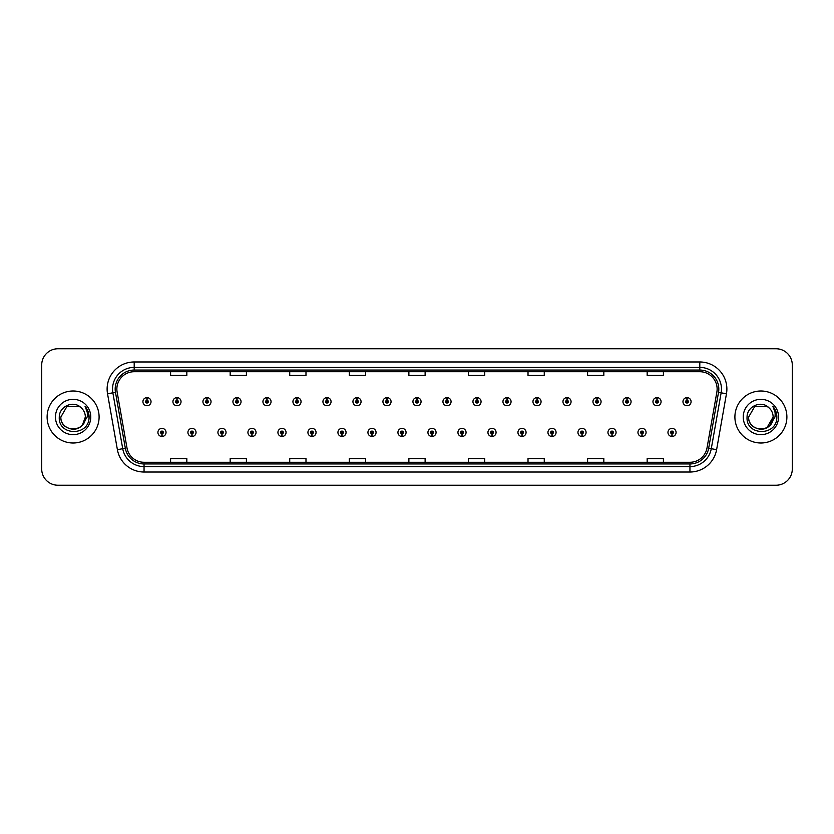 <?xml version="1.0" encoding="UTF-8"?>
<svg xmlns="http://www.w3.org/2000/svg" width="834" height="834" viewBox="0 0 834 834"><rect width="100%" height="100%" fill="white"/><g stroke="black" fill="none" stroke-linecap="round" stroke-linejoin="round"><path stroke-width="1.25" d="M191.924 433.784L191.81 436.495A4.066 4.066 0 0 0 192.164 436.495L192.039 433.784A1.355 1.355 0 0 0 193.332 432.439A1.355 1.355 0 0 0 191.987 431.084A1.355 1.355 0 0 0 190.632 432.439A1.355 1.355 0 0 0 191.924 433.784L191.956 432.971A0.542 0.542 0 0 1 191.445 432.439A0.542 0.542 0 0 1 191.987 431.897A0.542 0.542 0 0 1 192.529 432.439A0.542 0.542 0 0 1 192.008 432.971L192.039 433.784M221.927 433.784L221.813 436.495A4.066 4.066 0 0 0 222.167 436.495L222.042 433.784A1.355 1.355 0 0 0 223.335 432.439A1.355 1.355 0 0 0 221.99 431.084A1.355 1.355 0 0 0 220.635 432.439A1.355 1.355 0 0 0 221.927 433.784L221.959 432.971A0.542 0.542 0 0 1 221.448 432.439A0.542 0.542 0 0 1 221.99 431.897A0.542 0.542 0 0 1 222.522 432.439A0.542 0.542 0 0 1 222.011 432.971L222.042 433.784M251.931 433.784L251.805 436.495A4.066 4.066 0 0 0 252.16 436.495L252.045 433.784A1.355 1.355 0 0 0 253.338 432.439A1.355 1.355 0 0 0 251.983 431.084A1.355 1.355 0 0 0 250.638 432.439A1.355 1.355 0 0 0 251.931 433.784L251.962 432.971A0.542 0.542 0 0 1 251.441 432.439A0.542 0.542 0 0 1 251.983 431.897A0.542 0.542 0 0 1 252.525 432.439A0.542 0.542 0 0 1 252.014 432.971L252.045 433.784M281.934 433.784L281.809 436.495A4.066 4.066 0 0 0 282.163 436.495L282.048 433.784A1.355 1.355 0 0 0 283.341 432.439A1.355 1.355 0 0 0 281.986 431.084A1.355 1.355 0 0 0 280.631 432.439A1.355 1.355 0 0 0 281.934 433.784L281.965 432.971A0.542 0.542 0 0 1 281.444 432.439A0.542 0.542 0 0 1 281.986 431.897A0.542 0.542 0 0 1 282.528 432.439A0.542 0.542 0 0 1 282.017 432.971L282.048 433.784M311.937 433.784L311.812 436.495A4.066 4.066 0 0 0 312.166 436.495L312.052 433.784A1.355 1.355 0 0 0 313.344 432.439A1.355 1.355 0 0 0 311.989 431.084A1.355 1.355 0 0 0 310.634 432.439A1.355 1.355 0 0 0 311.937 433.784L311.968 432.971A0.542 0.542 0 0 1 311.447 432.439A0.542 0.542 0 0 1 311.989 431.897A0.542 0.542 0 0 1 312.531 432.439A0.542 0.542 0 0 1 312.02 432.971L312.052 433.784M341.94 433.784L341.815 436.495A4.066 4.066 0 0 0 342.169 436.495L342.055 433.784A1.355 1.355 0 0 0 343.347 432.439A1.355 1.355 0 0 0 341.992 431.084A1.355 1.355 0 0 0 340.637 432.439A1.355 1.355 0 0 0 341.94 433.784L341.971 432.971A0.542 0.542 0 0 1 341.45 432.439A0.542 0.542 0 0 1 341.992 431.897A0.542 0.542 0 0 1 342.534 432.439A0.542 0.542 0 0 1 342.013 432.971L342.055 433.784M371.933 433.784L371.818 436.495A4.066 4.066 0 0 0 372.173 436.495L372.058 433.784A1.355 1.355 0 0 0 373.351 432.439A1.355 1.355 0 0 0 371.995 431.084A1.355 1.355 0 0 0 370.64 432.439A1.355 1.355 0 0 0 371.933 433.784L371.974 432.971A0.542 0.542 0 0 1 371.453 432.439A0.542 0.542 0 0 1 371.995 431.897A0.542 0.542 0 0 1 372.537 432.439A0.542 0.542 0 0 1 372.016 432.971L372.058 433.784M401.936 433.784L401.821 436.495A4.066 4.066 0 0 0 402.176 436.495L402.061 433.784A1.355 1.355 0 0 0 403.354 432.439A1.355 1.355 0 0 0 401.998 431.084A1.355 1.355 0 0 0 400.643 432.439A1.355 1.355 0 0 0 401.936 433.784L401.978 432.971A0.542 0.542 0 0 1 401.456 432.439A0.542 0.542 0 0 1 401.998 431.897A0.542 0.542 0 0 1 402.541 432.439A0.542 0.542 0 0 1 402.019 432.971L402.061 433.784M431.939 433.784L431.824 436.495A4.066 4.066 0 0 0 432.179 436.495L432.064 433.784A1.355 1.355 0 0 0 433.357 432.439A1.355 1.355 0 0 0 432.002 431.084A1.355 1.355 0 0 0 430.646 432.439A1.355 1.355 0 0 0 431.939 433.784L431.981 432.971A0.542 0.542 0 0 1 431.459 432.439A0.542 0.542 0 0 1 432.002 431.897A0.542 0.542 0 0 1 432.544 432.439A0.542 0.542 0 0 1 432.022 432.971L432.064 433.784M461.942 433.784L461.827 436.495A4.066 4.066 0 0 0 462.182 436.495L462.067 433.784A1.355 1.355 0 0 0 463.36 432.439A1.355 1.355 0 0 0 462.005 431.084A1.355 1.355 0 0 0 460.649 432.439A1.355 1.355 0 0 0 461.942 433.784L461.984 432.971A0.542 0.542 0 0 1 461.463 432.439A0.542 0.542 0 0 1 462.005 431.897A0.542 0.542 0 0 1 462.547 432.439A0.542 0.542 0 0 1 462.026 432.971L462.067 433.784M491.945 433.784L491.831 436.495A4.066 4.066 0 0 0 492.185 436.495L492.06 433.784A1.355 1.355 0 0 0 493.363 432.439A1.355 1.355 0 0 0 492.008 431.084A1.355 1.355 0 0 0 490.653 432.439A1.355 1.355 0 0 0 491.945 433.784L491.987 432.971A0.542 0.542 0 0 1 491.466 432.439A0.542 0.542 0 0 1 492.008 431.897A0.542 0.542 0 0 1 492.55 432.439A0.542 0.542 0 0 1 492.029 432.971L492.06 433.784M521.948 433.784L521.834 436.495A4.066 4.066 0 0 0 522.188 436.495L522.063 433.784A1.355 1.355 0 0 0 523.366 432.439A1.355 1.355 0 0 0 522.011 431.084A1.355 1.355 0 0 0 520.656 432.439A1.355 1.355 0 0 0 521.948 433.784L521.98 432.971A0.542 0.542 0 0 1 521.469 432.439A0.542 0.542 0 0 1 522.011 431.897A0.542 0.542 0 0 1 522.553 432.439A0.542 0.542 0 0 1 522.032 432.971L522.063 433.784M551.952 433.784L551.837 436.495A4.066 4.066 0 0 0 552.191 436.495L552.066 433.784A1.355 1.355 0 0 0 553.369 432.439A1.355 1.355 0 0 0 552.014 431.084A1.355 1.355 0 0 0 550.659 432.439A1.355 1.355 0 0 0 551.952 433.784L551.983 432.971A0.542 0.542 0 0 1 551.472 432.439A0.542 0.542 0 0 1 552.014 431.897A0.542 0.542 0 0 1 552.556 432.439A0.542 0.542 0 0 1 552.035 432.971L552.066 433.784M581.955 433.784L581.84 436.495A4.066 4.066 0 0 0 582.195 436.495L582.069 433.784A1.355 1.355 0 0 0 583.362 432.439A1.355 1.355 0 0 0 582.017 431.084A1.355 1.355 0 0 0 580.662 432.439A1.355 1.355 0 0 0 581.955 433.784L581.986 432.971A0.542 0.542 0 0 1 581.475 432.439A0.542 0.542 0 0 1 582.017 431.897A0.542 0.542 0 0 1 582.559 432.439A0.542 0.542 0 0 1 582.038 432.971L582.069 433.784M611.958 433.784L611.833 436.495A4.066 4.066 0 0 0 612.187 436.495L612.073 433.784A1.355 1.355 0 0 0 613.365 432.439A1.355 1.355 0 0 0 612.01 431.084A1.355 1.355 0 0 0 610.665 432.439A1.355 1.355 0 0 0 611.958 433.784L611.989 432.971A0.542 0.542 0 0 1 611.478 432.439A0.542 0.542 0 0 1 612.01 431.897A0.542 0.542 0 0 1 612.552 432.439A0.542 0.542 0 0 1 612.041 432.971L612.073 433.784M641.961 433.784L641.836 436.495A4.066 4.066 0 0 0 642.19 436.495L642.076 433.784A1.355 1.355 0 0 0 643.368 432.439A1.355 1.355 0 0 0 642.013 431.084A1.355 1.355 0 0 0 640.668 432.439A1.355 1.355 0 0 0 641.961 433.784L641.992 432.971A0.542 0.542 0 0 1 641.471 432.439A0.542 0.542 0 0 1 642.013 431.897A0.542 0.542 0 0 1 642.555 432.439A0.542 0.542 0 0 1 642.044 432.971L642.076 433.784M671.964 433.784L671.839 436.495A4.066 4.066 0 0 0 672.194 436.495L672.079 433.784A1.355 1.355 0 0 0 673.372 432.439A1.355 1.355 0 0 0 672.016 431.084A1.355 1.355 0 0 0 670.661 432.439A1.355 1.355 0 0 0 671.964 433.784L671.995 432.971A0.542 0.542 0 0 1 671.474 432.439A0.542 0.542 0 0 1 672.016 431.897A0.542 0.542 0 0 1 672.558 432.439A0.542 0.542 0 0 1 672.048 432.971L672.079 433.784M161.921 433.784L161.806 436.495A4.066 4.066 0 0 0 162.161 436.495L162.036 433.784A1.355 1.355 0 0 0 163.339 432.439A1.355 1.355 0 0 0 161.984 431.084A1.355 1.355 0 0 0 160.628 432.439A1.355 1.355 0 0 0 161.921 433.784L161.952 432.971A0.542 0.542 0 0 1 161.442 432.439A0.542 0.542 0 0 1 161.984 431.897A0.542 0.542 0 0 1 162.526 432.439A0.542 0.542 0 0 1 162.005 432.971L162.036 433.784M177.037 400.32L177.162 397.62A4.066 4.066 0 0 0 176.808 397.62L176.923 400.32A1.355 1.355 0 0 0 175.63 401.675A1.355 1.355 0 0 0 176.985 403.031A1.355 1.355 0 0 0 178.33 401.675A1.355 1.355 0 0 0 177.037 400.32L177.006 401.133A0.542 0.542 0 0 1 177.527 401.675A0.542 0.542 0 0 1 176.985 402.217A0.542 0.542 0 0 1 176.443 401.675A0.542 0.542 0 0 1 176.954 401.133L176.923 400.32M207.04 400.32L207.166 397.62A4.066 4.066 0 0 0 206.811 397.62L206.926 400.32A1.355 1.355 0 0 0 205.633 401.675A1.355 1.355 0 0 0 206.988 403.031A1.355 1.355 0 0 0 208.333 401.675A1.355 1.355 0 0 0 207.04 400.32L207.009 401.133A0.542 0.542 0 0 1 207.52 401.675A0.542 0.542 0 0 1 206.988 402.217A0.542 0.542 0 0 1 206.446 401.675A0.542 0.542 0 0 1 206.957 401.133L206.926 400.32M237.044 400.32L237.158 397.62A4.066 4.066 0 0 0 236.804 397.62L236.929 400.32A1.355 1.355 0 0 0 235.636 401.675A1.355 1.355 0 0 0 236.981 403.031A1.355 1.355 0 0 0 238.336 401.675A1.355 1.355 0 0 0 237.044 400.32L237.012 401.133A0.542 0.542 0 0 1 237.523 401.675A0.542 0.542 0 0 1 236.981 402.217A0.542 0.542 0 0 1 236.449 401.675A0.542 0.542 0 0 1 236.96 401.133L236.929 400.32M267.047 400.32L267.161 397.62A4.066 4.066 0 0 0 266.807 397.62L266.932 400.32A1.355 1.355 0 0 0 265.639 401.675A1.355 1.355 0 0 0 266.984 403.031A1.355 1.355 0 0 0 268.339 401.675A1.355 1.355 0 0 0 267.047 400.32L267.016 401.133A0.542 0.542 0 0 1 267.526 401.675A0.542 0.542 0 0 1 266.984 402.217A0.542 0.542 0 0 1 266.442 401.675A0.542 0.542 0 0 1 266.963 401.133L266.932 400.32M297.05 400.32L297.165 397.62A4.066 4.066 0 0 0 296.81 397.62L296.935 400.32A1.355 1.355 0 0 0 295.632 401.675A1.355 1.355 0 0 0 296.987 403.031A1.355 1.355 0 0 0 298.343 401.675A1.355 1.355 0 0 0 297.05 400.32L297.019 401.133A0.542 0.542 0 0 1 297.529 401.675A0.542 0.542 0 0 1 296.987 402.217A0.542 0.542 0 0 1 296.445 401.675A0.542 0.542 0 0 1 296.967 401.133L296.935 400.32M327.053 400.32L327.168 397.62A4.066 4.066 0 0 0 326.813 397.62L326.938 400.32A1.355 1.355 0 0 0 325.635 401.675A1.355 1.355 0 0 0 326.991 403.031A1.355 1.355 0 0 0 328.346 401.675A1.355 1.355 0 0 0 327.053 400.32L327.011 401.133A0.542 0.542 0 0 1 327.533 401.675A0.542 0.542 0 0 1 326.991 402.217A0.542 0.542 0 0 1 326.448 401.675A0.542 0.542 0 0 1 326.97 401.133L326.938 400.32M357.056 400.32L357.171 397.62A4.066 4.066 0 0 0 356.816 397.62L356.931 400.32A1.355 1.355 0 0 0 355.638 401.675A1.355 1.355 0 0 0 356.994 403.031A1.355 1.355 0 0 0 358.349 401.675A1.355 1.355 0 0 0 357.056 400.32L357.015 401.133A0.542 0.542 0 0 1 357.536 401.675A0.542 0.542 0 0 1 356.994 402.217A0.542 0.542 0 0 1 356.452 401.675A0.542 0.542 0 0 1 356.973 401.133L356.931 400.32M387.059 400.32L387.174 397.62A4.066 4.066 0 0 0 386.82 397.62L386.934 400.32A1.355 1.355 0 0 0 385.642 401.675A1.355 1.355 0 0 0 386.997 403.031A1.355 1.355 0 0 0 388.352 401.675A1.355 1.355 0 0 0 387.059 400.32L387.018 401.133A0.542 0.542 0 0 1 387.539 401.675A0.542 0.542 0 0 1 386.997 402.217A0.542 0.542 0 0 1 386.455 401.675A0.542 0.542 0 0 1 386.976 401.133L386.934 400.32M417.063 400.32L417.177 397.62A4.066 4.066 0 0 0 416.823 397.62L416.937 400.32A1.355 1.355 0 0 0 415.645 401.675A1.355 1.355 0 0 0 417 403.031A1.355 1.355 0 0 0 418.355 401.675A1.355 1.355 0 0 0 417.063 400.32L417.021 401.133A0.542 0.542 0 0 1 417.542 401.675A0.542 0.542 0 0 1 417 402.217A0.542 0.542 0 0 1 416.458 401.675A0.542 0.542 0 0 1 416.979 401.133L416.937 400.32M447.066 400.32L447.18 397.62A4.066 4.066 0 0 0 446.826 397.62L446.941 400.32A1.355 1.355 0 0 0 445.648 401.675A1.355 1.355 0 0 0 447.003 403.031A1.355 1.355 0 0 0 448.358 401.675A1.355 1.355 0 0 0 447.066 400.32L447.024 401.133A0.542 0.542 0 0 1 447.545 401.675A0.542 0.542 0 0 1 447.003 402.217A0.542 0.542 0 0 1 446.461 401.675A0.542 0.542 0 0 1 446.982 401.133L446.941 400.32M477.069 400.32L477.184 397.62A4.066 4.066 0 0 0 476.829 397.62L476.944 400.32A1.355 1.355 0 0 0 475.651 401.675A1.355 1.355 0 0 0 477.006 403.031A1.355 1.355 0 0 0 478.362 401.675A1.355 1.355 0 0 0 477.069 400.32L477.027 401.133A0.542 0.542 0 0 1 477.548 401.675A0.542 0.542 0 0 1 477.006 402.217A0.542 0.542 0 0 1 476.464 401.675A0.542 0.542 0 0 1 476.985 401.133L476.944 400.32M507.062 400.32L507.187 397.62A4.066 4.066 0 0 0 506.832 397.62L506.947 400.32A1.355 1.355 0 0 0 505.654 401.675A1.355 1.355 0 0 0 507.009 403.031A1.355 1.355 0 0 0 508.365 401.675A1.355 1.355 0 0 0 507.062 400.32L507.03 401.133A0.542 0.542 0 0 1 507.552 401.675A0.542 0.542 0 0 1 507.009 402.217A0.542 0.542 0 0 1 506.467 401.675A0.542 0.542 0 0 1 506.989 401.133L506.947 400.32M537.065 400.32L537.19 397.62A4.066 4.066 0 0 0 536.835 397.62L536.95 400.32A1.355 1.355 0 0 0 535.657 401.675A1.355 1.355 0 0 0 537.013 403.031A1.355 1.355 0 0 0 538.368 401.675A1.355 1.355 0 0 0 537.065 400.32L537.033 401.133A0.542 0.542 0 0 1 537.555 401.675A0.542 0.542 0 0 1 537.013 402.217A0.542 0.542 0 0 1 536.471 401.675A0.542 0.542 0 0 1 536.981 401.133L536.95 400.32M567.068 400.32L567.193 397.62A4.066 4.066 0 0 0 566.839 397.62L566.953 400.32A1.355 1.355 0 0 0 565.661 401.675A1.355 1.355 0 0 0 567.016 403.031A1.355 1.355 0 0 0 568.361 401.675A1.355 1.355 0 0 0 567.068 400.32L567.037 401.133A0.542 0.542 0 0 1 567.558 401.675A0.542 0.542 0 0 1 567.016 402.217A0.542 0.542 0 0 1 566.474 401.675A0.542 0.542 0 0 1 566.984 401.133L566.953 400.32M597.071 400.32L597.196 397.62A4.066 4.066 0 0 0 596.842 397.62L596.956 400.32A1.355 1.355 0 0 0 595.664 401.675A1.355 1.355 0 0 0 597.019 403.031A1.355 1.355 0 0 0 598.364 401.675A1.355 1.355 0 0 0 597.071 400.32L597.04 401.133A0.542 0.542 0 0 1 597.551 401.675A0.542 0.542 0 0 1 597.019 402.217A0.542 0.542 0 0 1 596.477 401.675A0.542 0.542 0 0 1 596.988 401.133L596.956 400.32M627.074 400.32L627.189 397.62A4.066 4.066 0 0 0 626.834 397.62L626.959 400.32A1.355 1.355 0 0 0 625.667 401.675A1.355 1.355 0 0 0 627.012 403.031A1.355 1.355 0 0 0 628.367 401.675A1.355 1.355 0 0 0 627.074 400.32L627.043 401.133A0.542 0.542 0 0 1 627.554 401.675A0.542 0.542 0 0 1 627.012 402.217A0.542 0.542 0 0 1 626.48 401.675A0.542 0.542 0 0 1 626.991 401.133L626.959 400.32M657.077 400.32L657.192 397.62A4.066 4.066 0 0 0 656.838 397.62L656.963 400.32A1.355 1.355 0 0 0 655.67 401.675A1.355 1.355 0 0 0 657.015 403.031A1.355 1.355 0 0 0 658.37 401.675A1.355 1.355 0 0 0 657.077 400.32L657.046 401.133A0.542 0.542 0 0 1 657.557 401.675A0.542 0.542 0 0 1 657.015 402.217A0.542 0.542 0 0 1 656.473 401.675A0.542 0.542 0 0 1 656.994 401.133L656.963 400.32M687.08 400.32L687.195 397.62A4.066 4.066 0 0 0 686.841 397.62L686.966 400.32A1.355 1.355 0 0 0 685.663 401.675A1.355 1.355 0 0 0 687.018 403.031A1.355 1.355 0 0 0 688.373 401.675A1.355 1.355 0 0 0 687.08 400.32L687.049 401.133A0.542 0.542 0 0 1 687.56 401.675A0.542 0.542 0 0 1 687.018 402.217A0.542 0.542 0 0 1 686.476 401.675A0.542 0.542 0 0 1 686.997 401.133L686.966 400.32M147.034 400.32L147.159 397.62A4.066 4.066 0 0 0 146.805 397.62L146.92 400.32A1.355 1.355 0 0 0 145.627 401.675A1.355 1.355 0 0 0 146.982 403.031A1.355 1.355 0 0 0 148.337 401.675A1.355 1.355 0 0 0 147.034 400.32L147.003 401.133A0.542 0.542 0 0 1 147.524 401.675A0.542 0.542 0 0 1 146.982 402.217A0.542 0.542 0 0 1 146.44 401.675A0.542 0.542 0 0 1 146.951 401.133L146.92 400.32M47.111 417A26 26 0 0 0 73.111 443A26 26 0 0 0 99.1 417A26 26 0 0 0 73.111 391A26 26 0 0 0 47.111 417A26 26 0 0 0 73.111 443A26 26 0 0 0 99.1 417A26 26 0 0 0 73.111 391A26 26 0 0 0 47.111 417M734.9 417A26 26 0 0 0 760.889 443A26 26 0 0 0 786.889 417A26 26 0 0 0 760.889 391A26 26 0 0 0 734.9 417A26 26 0 0 0 760.889 443A26 26 0 0 0 786.889 417A26 26 0 0 0 760.889 391A26 26 0 0 0 734.9 417M116.864 389.051A17.326 17.326 0 0 1 134.201 371.724L699.799 371.724A17.326 17.326 0 0 1 716.865 392.063L707.013 447.952A17.326 17.326 0 0 1 689.947 462.276L144.053 462.276A17.326 17.326 0 0 1 126.987 447.952L117.135 392.063A17.326 17.326 0 0 1 116.864 389.051M115.186 389.051A19.015 19.015 0 0 0 115.478 392.355L125.329 448.244A19.015 19.015 0 0 0 144.053 463.954L689.947 463.954A19.015 19.015 0 0 0 708.671 448.244L718.522 392.355A19.015 19.015 0 0 0 699.799 370.046L134.201 370.046A19.015 19.015 0 0 0 115.186 389.051M107.534 393.763A27.074 27.074 0 0 1 134.201 361.977L699.799 361.977A27.074 27.074 0 0 1 726.466 393.763L716.615 449.651A27.074 27.074 0 0 1 689.947 472.023L144.053 472.023A27.074 27.074 0 0 1 117.385 449.651L107.534 393.763L112.861 392.814A21.663 21.663 0 0 1 134.201 367.398L699.799 367.398A21.663 21.663 0 0 1 721.139 392.814L711.277 448.702A21.663 21.663 0 0 1 689.947 466.602L144.053 466.602A21.663 21.663 0 0 1 122.723 448.702L112.861 392.814A21.663 21.663 0 0 1 112.538 389.051M792.3 365.011A16.242 16.242 0 0 0 776.058 348.768L57.942 348.768A16.242 16.242 0 0 0 41.7 365.011L41.7 468.989A16.242 16.242 0 0 0 57.942 485.232L776.058 485.232A16.242 16.242 0 0 0 792.3 468.989L792.3 365.011L792.3 468.989M408.879 371.724L408.879 375.394L425.121 375.394L425.121 371.724M349.3 371.724L349.3 375.394L365.553 375.394L365.553 371.724M289.732 371.724L289.732 375.394L305.984 375.394L305.984 371.724M230.163 371.724L230.163 375.394L246.405 375.394L246.405 371.724M170.595 371.724L170.595 375.394L186.837 375.394L186.837 371.724M468.447 371.724L468.447 375.394L484.7 375.394L484.7 371.724M528.016 371.724L528.016 375.394L544.268 375.394L544.268 371.724M587.595 371.724L587.595 375.394L603.837 375.394L603.837 371.724M647.163 371.724L647.163 375.394L663.405 375.394L663.405 371.724M425.121 462.276L425.121 458.606L408.879 458.606L408.879 462.276M365.553 462.276L365.553 458.606L349.3 458.606L349.3 462.276M305.984 462.276L305.984 458.606L289.732 458.606L289.732 462.276M246.405 462.276L246.405 458.606L230.163 458.606L230.163 462.276M186.837 462.276L186.837 458.606L170.595 458.606L170.595 462.276M484.7 462.276L484.7 458.606L468.447 458.606L468.447 462.276M544.268 462.276L544.268 458.606L528.016 458.606L528.016 462.276M603.837 462.276L603.837 458.606L587.595 458.606L587.595 462.276M663.405 462.276L663.405 458.606L647.163 458.606L647.163 462.276M41.7 365.011L41.7 468.989M776.058 348.768L57.942 348.768M57.942 485.232L776.058 485.232M151.037 401.675A4.066 4.066 0 0 0 147.159 397.62A4.066 4.066 0 0 1 151.037 401.675A4.066 4.066 0 0 1 146.982 405.731A4.066 4.066 0 0 1 142.916 401.675A4.066 4.066 0 0 1 146.805 397.62M157.918 432.439A4.066 4.066 0 0 0 161.806 436.495A4.066 4.066 0 0 1 157.918 432.439A4.066 4.066 0 0 1 161.984 428.374A4.066 4.066 0 0 1 166.039 432.439A4.066 4.066 0 0 1 162.161 436.495M181.041 401.675A4.066 4.066 0 0 0 177.162 397.62A4.066 4.066 0 0 1 181.041 401.675A4.066 4.066 0 0 1 176.985 405.731A4.066 4.066 0 0 1 172.919 401.675A4.066 4.066 0 0 1 176.808 397.62M211.044 401.675A4.066 4.066 0 0 0 207.166 397.62A4.066 4.066 0 0 1 211.044 401.675A4.066 4.066 0 0 1 206.988 405.731A4.066 4.066 0 0 1 202.923 401.675A4.066 4.066 0 0 1 206.811 397.62M241.047 401.675A4.066 4.066 0 0 0 237.158 397.62A4.066 4.066 0 0 1 241.047 401.675A4.066 4.066 0 0 1 236.981 405.731A4.066 4.066 0 0 1 232.926 401.675A4.066 4.066 0 0 1 236.804 397.62M271.05 401.675A4.066 4.066 0 0 0 267.161 397.62A4.066 4.066 0 0 1 271.05 401.675A4.066 4.066 0 0 1 266.984 405.731A4.066 4.066 0 0 1 262.929 401.675A4.066 4.066 0 0 1 266.807 397.62M187.921 432.439A4.066 4.066 0 0 0 191.81 436.495A4.066 4.066 0 0 1 187.921 432.439A4.066 4.066 0 0 1 191.987 428.374A4.066 4.066 0 0 1 196.042 432.439A4.066 4.066 0 0 1 192.164 436.495M217.924 432.439A4.066 4.066 0 0 0 221.813 436.495A4.066 4.066 0 0 1 217.924 432.439A4.066 4.066 0 0 1 221.99 428.374A4.066 4.066 0 0 1 226.045 432.439A4.066 4.066 0 0 1 222.167 436.495M247.927 432.439A4.066 4.066 0 0 0 251.805 436.495A4.066 4.066 0 0 1 247.927 432.439A4.066 4.066 0 0 1 251.983 428.374A4.066 4.066 0 0 1 256.048 432.439A4.066 4.066 0 0 1 252.16 436.495L252.066 434.326M82.493 424.86C75.988 433.649 60.236 428.03 60.872 417C60.121 432.794 86.1 432.794 85.349 417C86.1 432.794 60.121 432.794 60.872 417C60.121 432.794 86.1 432.794 85.349 417C86.1 432.794 60.121 432.794 60.872 417L66.991 406.398L79.23 406.398L81.127 407.753C73.621 399.872 59.151 406.367 59.287 417C57.911 435.901 88.55 436.391 89.05 417.917L89.071 417C89.029 412.986 87.695 409.463 85.068 406.419C87.07 409.702 87.768 413.226 87.174 417L82.493 424.86A12.239 12.239 0 0 0 85.349 417C86.1 432.794 60.121 432.794 60.872 417L66.991 406.398L79.23 406.398L81.127 407.753L79.23 406.398L66.991 406.398L60.872 417L66.991 406.398M85.349 417L82.462 424.902L85.349 417A12.239 12.239 0 0 0 81.127 407.753L79.23 406.398L66.991 406.398L60.872 417M55.451 417A17.66 17.66 0 0 0 73.111 434.66A17.66 17.66 0 0 0 90.77 417A17.66 17.66 0 0 0 73.111 399.34A17.66 17.66 0 0 0 55.451 417M85.183 406.554L89.071 417.459L85.183 406.554M770.272 424.86C763.777 433.649 748.015 428.03 748.651 417L754.77 406.398L767.009 406.398L768.906 407.753A12.239 12.239 0 0 1 773.128 417L770.241 424.902L773.128 417C773.879 432.794 747.9 432.794 748.651 417C747.9 432.794 773.879 432.794 773.128 417L767.009 427.602L773.128 417C773.879 432.794 747.9 432.794 748.651 417L754.77 406.398L748.651 417L754.77 406.398L767.009 406.398L768.906 407.753C761.4 399.872 746.93 406.367 747.066 417C745.69 435.901 776.329 436.391 776.829 417.917L776.85 417C776.808 412.986 775.474 409.463 772.847 406.419C774.849 409.702 775.547 413.226 774.953 417L770.272 424.86A12.239 12.239 0 0 0 773.128 417C773.879 432.794 747.9 432.794 748.651 417L754.77 406.398L767.009 406.398L768.906 407.753L767.009 406.398L754.77 406.398L748.651 417L754.77 406.398M743.23 417A17.66 17.66 0 0 0 760.889 434.66A17.66 17.66 0 0 0 778.549 417A17.66 17.66 0 0 0 760.889 399.34A17.66 17.66 0 0 0 743.23 417M772.962 406.554L776.85 417.459L772.962 406.554M301.053 401.675A4.066 4.066 0 0 0 297.165 397.62A4.066 4.066 0 0 1 301.053 401.675A4.066 4.066 0 0 1 296.987 405.731A4.066 4.066 0 0 1 292.932 401.675A4.066 4.066 0 0 1 296.81 397.62M331.056 401.675A4.066 4.066 0 0 0 327.168 397.62A4.066 4.066 0 0 1 331.056 401.675A4.066 4.066 0 0 1 326.991 405.731A4.066 4.066 0 0 1 322.935 401.675A4.066 4.066 0 0 1 326.813 397.62M361.059 401.675A4.066 4.066 0 0 0 357.171 397.62A4.066 4.066 0 0 1 361.059 401.675A4.066 4.066 0 0 1 356.994 405.731A4.066 4.066 0 0 1 352.938 401.675A4.066 4.066 0 0 1 356.816 397.62M277.93 432.439A4.066 4.066 0 0 0 281.809 436.495A4.066 4.066 0 0 1 277.93 432.439A4.066 4.066 0 0 1 281.986 428.374A4.066 4.066 0 0 1 286.052 432.439A4.066 4.066 0 0 1 282.163 436.495L282.069 434.326M307.934 432.439A4.066 4.066 0 0 0 311.812 436.495A4.066 4.066 0 0 1 307.934 432.439A4.066 4.066 0 0 1 311.989 428.374A4.066 4.066 0 0 1 316.055 432.439A4.066 4.066 0 0 1 312.166 436.495L312.072 434.326M337.937 432.439A4.066 4.066 0 0 0 341.815 436.495A4.066 4.066 0 0 1 337.937 432.439A4.066 4.066 0 0 1 341.992 428.374A4.066 4.066 0 0 1 346.058 432.439A4.066 4.066 0 0 1 342.169 436.495L342.076 434.326M391.063 401.675A4.066 4.066 0 0 0 387.174 397.62A4.066 4.066 0 0 1 391.063 401.675A4.066 4.066 0 0 1 386.997 405.731A4.066 4.066 0 0 1 382.931 401.675A4.066 4.066 0 0 1 386.82 397.62M421.066 401.675A4.066 4.066 0 0 0 417.177 397.62A4.066 4.066 0 0 1 421.066 401.675A4.066 4.066 0 0 1 417 405.731A4.066 4.066 0 0 1 412.934 401.675A4.066 4.066 0 0 1 416.823 397.62M451.069 401.675A4.066 4.066 0 0 0 447.18 397.62A4.066 4.066 0 0 1 451.069 401.675A4.066 4.066 0 0 1 447.003 405.731A4.066 4.066 0 0 1 442.937 401.675A4.066 4.066 0 0 1 446.826 397.62M481.062 401.675A4.066 4.066 0 0 0 477.184 397.62A4.066 4.066 0 0 1 481.062 401.675A4.066 4.066 0 0 1 477.006 405.731A4.066 4.066 0 0 1 472.941 401.675A4.066 4.066 0 0 1 476.829 397.62M511.065 401.675A4.066 4.066 0 0 0 507.187 397.62A4.066 4.066 0 0 1 511.065 401.675A4.066 4.066 0 0 1 507.009 405.731A4.066 4.066 0 0 1 502.944 401.675A4.066 4.066 0 0 1 506.832 397.62M367.94 432.439A4.066 4.066 0 0 0 371.818 436.495A4.066 4.066 0 0 1 367.94 432.439A4.066 4.066 0 0 1 371.995 428.374A4.066 4.066 0 0 1 376.061 432.439A4.066 4.066 0 0 1 372.173 436.495L372.079 434.326M397.933 432.439A4.066 4.066 0 0 0 401.821 436.495A4.066 4.066 0 0 1 397.933 432.439A4.066 4.066 0 0 1 401.998 428.374A4.066 4.066 0 0 1 406.064 432.439A4.066 4.066 0 0 1 402.176 436.495L402.082 434.326M427.936 432.439A4.066 4.066 0 0 0 431.824 436.495A4.066 4.066 0 0 1 427.936 432.439A4.066 4.066 0 0 1 432.002 428.374A4.066 4.066 0 0 1 436.067 432.439A4.066 4.066 0 0 1 432.179 436.495M457.939 432.439A4.066 4.066 0 0 0 461.827 436.495A4.066 4.066 0 0 1 457.939 432.439A4.066 4.066 0 0 1 462.005 428.374A4.066 4.066 0 0 1 466.06 432.439A4.066 4.066 0 0 1 462.182 436.495M487.942 432.439A4.066 4.066 0 0 0 491.831 436.495A4.066 4.066 0 0 1 487.942 432.439A4.066 4.066 0 0 1 492.008 428.374A4.066 4.066 0 0 1 496.063 432.439A4.066 4.066 0 0 1 492.185 436.495M541.068 401.675A4.066 4.066 0 0 0 537.19 397.62A4.066 4.066 0 0 1 541.068 401.675A4.066 4.066 0 0 1 537.013 405.731A4.066 4.066 0 0 1 532.947 401.675A4.066 4.066 0 0 1 536.835 397.62M571.071 401.675A4.066 4.066 0 0 0 567.193 397.62A4.066 4.066 0 0 1 571.071 401.675A4.066 4.066 0 0 1 567.016 405.731A4.066 4.066 0 0 1 562.95 401.675A4.066 4.066 0 0 1 566.839 397.62M601.074 401.675A4.066 4.066 0 0 0 597.196 397.62A4.066 4.066 0 0 1 601.074 401.675A4.066 4.066 0 0 1 597.019 405.731A4.066 4.066 0 0 1 592.953 401.675A4.066 4.066 0 0 1 596.842 397.62M631.077 401.675A4.066 4.066 0 0 0 627.189 397.62A4.066 4.066 0 0 1 631.077 401.675A4.066 4.066 0 0 1 627.012 405.731A4.066 4.066 0 0 1 622.956 401.675A4.066 4.066 0 0 1 626.834 397.62M661.081 401.675A4.066 4.066 0 0 0 657.192 397.62A4.066 4.066 0 0 1 661.081 401.675A4.066 4.066 0 0 1 657.015 405.731A4.066 4.066 0 0 1 652.959 401.675A4.066 4.066 0 0 1 656.838 397.62M691.084 401.675A4.066 4.066 0 0 0 687.195 397.62A4.066 4.066 0 0 1 691.084 401.675A4.066 4.066 0 0 1 687.018 405.731A4.066 4.066 0 0 1 682.963 401.675A4.066 4.066 0 0 1 686.841 397.62M517.945 432.439A4.066 4.066 0 0 0 521.834 436.495A4.066 4.066 0 0 1 517.945 432.439A4.066 4.066 0 0 1 522.011 428.374A4.066 4.066 0 0 1 526.066 432.439A4.066 4.066 0 0 1 522.188 436.495M547.948 432.439A4.066 4.066 0 0 0 551.837 436.495A4.066 4.066 0 0 1 547.948 432.439A4.066 4.066 0 0 1 552.014 428.374A4.066 4.066 0 0 1 556.069 432.439A4.066 4.066 0 0 1 552.191 436.495M577.952 432.439A4.066 4.066 0 0 0 581.84 436.495A4.066 4.066 0 0 1 577.952 432.439A4.066 4.066 0 0 1 582.017 428.374A4.066 4.066 0 0 1 586.073 432.439A4.066 4.066 0 0 1 582.195 436.495M607.955 432.439A4.066 4.066 0 0 0 611.833 436.495A4.066 4.066 0 0 1 607.955 432.439A4.066 4.066 0 0 1 612.01 428.374A4.066 4.066 0 0 1 616.076 432.439A4.066 4.066 0 0 1 612.187 436.495M637.958 432.439A4.066 4.066 0 0 0 641.836 436.495A4.066 4.066 0 0 1 637.958 432.439A4.066 4.066 0 0 1 642.013 428.374A4.066 4.066 0 0 1 646.079 432.439A4.066 4.066 0 0 1 642.19 436.495M667.961 432.439A4.066 4.066 0 0 0 671.839 436.495A4.066 4.066 0 0 1 667.961 432.439A4.066 4.066 0 0 1 672.016 428.374A4.066 4.066 0 0 1 676.082 432.439A4.066 4.066 0 0 1 672.194 436.495M699.799 361.977L699.799 370.046M112.861 392.814L115.478 392.355M144.053 472.023L144.053 463.954M689.947 463.954L689.947 472.023M708.671 448.244L716.615 449.651M117.385 449.651L125.329 448.244M718.522 392.355L726.466 393.763M134.201 361.977L134.201 370.046"/></g></svg>
